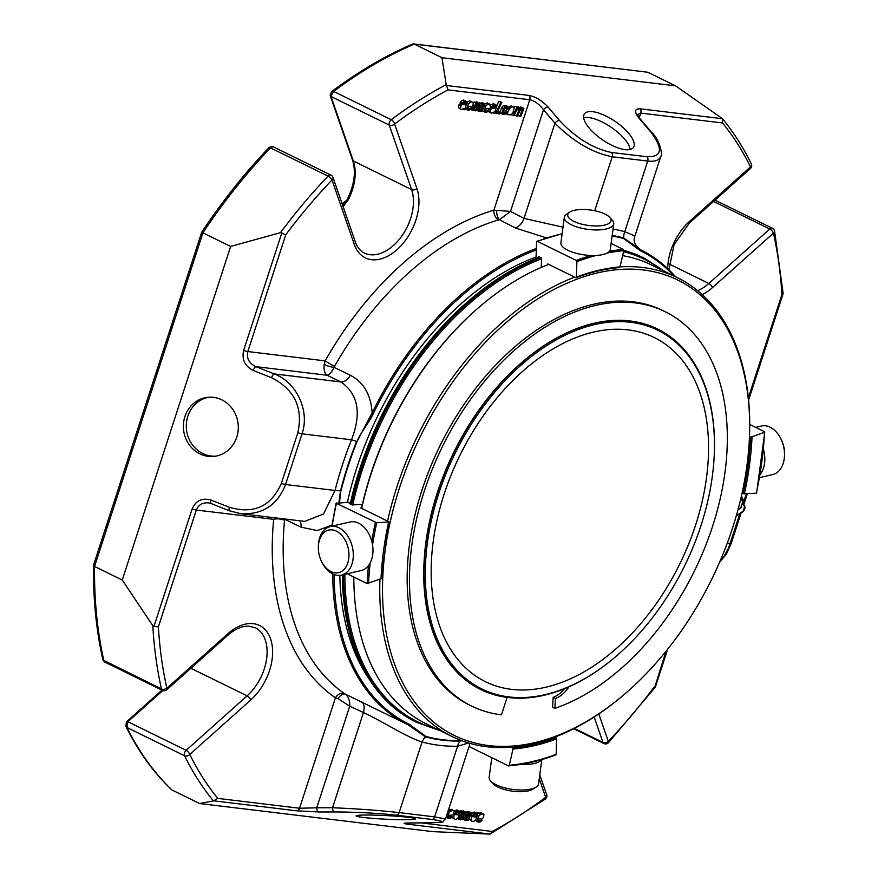<?xml version="1.0" encoding="UTF-8"?>
<svg xmlns="http://www.w3.org/2000/svg" width="878" height="878" viewBox="0 0 878 878"><rect width="100%" height="100%" fill="white"/><g stroke="black" fill="none" stroke-linecap="round" stroke-linejoin="round"><path stroke-width="1.32" d="M695.694 524.77A191.667 122.602 116.1 0 0 654.308 337.558A191.667 122.602 116.1 0 0 459.787 455.594A191.667 122.602 116.1 0 0 485.402 681.668A191.667 122.602 116.1 0 0 695.694 524.77M508.988 696.934A199.8 127.804 116.1 0 0 616.51 655.932A199.8 127.804 116.1 0 0 714.143 457.021A199.8 127.804 116.1 0 0 597.062 324.059A199.8 127.804 116.1 0 0 432.217 516.835A199.8 127.804 116.1 0 0 508.988 696.934M714.154 456.736A200.777 128.429 116.1 0 0 714.176 456.439A200.777 128.429 116.1 0 0 657.644 329.052A200.777 128.429 116.1 0 0 630.338 321.052A200.777 128.429 116.1 0 0 444.872 472.836A200.777 128.429 116.1 0 0 480.716 689.515A200.777 128.429 116.1 0 0 508.022 697.516A200.777 128.429 116.1 0 0 616.071 656.316A200.777 128.429 116.1 0 0 616.29 656.118M480.65 689.482A200.777 128.429 -63.9 0 1 480.584 689.449A200.777 128.429 -63.9 0 1 424.052 562.063A200.777 128.429 -63.9 0 1 522.158 362.186A200.777 128.429 -63.9 0 1 630.206 320.986A200.777 128.429 -63.9 0 1 657.512 328.987A200.777 128.429 -63.9 0 1 657.578 329.02M424.063 561.766A199.8 127.804 -63.9 0 1 424.085 561.47A199.8 127.804 -63.9 0 1 521.708 362.57A199.8 127.804 -63.9 0 1 521.938 362.384M568.911 686.837A24.343 15.574 -63.9 0 1 555.5 698.405L553.206 697.286L552.536 707.229L554.819 708.359A219.665 140.513 116.1 0 0 716.613 512.95A219.665 140.513 116.1 0 0 665.162 311.701A219.665 140.513 116.1 0 0 442.238 446.979A219.665 140.513 116.1 0 0 471.585 706.077A219.665 140.513 116.1 0 0 501.459 714.835L507.122 697.406M554.819 708.359L555.5 698.405M491.79 757.681L489.156 777.282A24.913 8.879 7.6 0 0 490.572 780.893L493.052 783.692A21.851 7.781 7.6 0 0 518.733 791.671A21.851 7.781 7.6 0 0 533.1 789.07L536.228 787.017A24.913 8.879 7.6 0 0 538.543 783.911L541.814 759.58M610.265 222.31A21.851 7.781 -172.4 0 1 581.807 224.175A21.851 7.781 -172.4 0 1 569.789 212.092A21.851 7.781 -172.4 0 1 590.455 209.996A21.851 7.781 -172.4 0 1 609.826 217.459A21.851 7.781 -172.4 0 1 610.265 222.31M759.657 477.61L772.706 474.559A24.913 16.967 -103.1 0 0 780.388 469.148A24.913 16.967 -103.1 0 0 784.493 455.616L784.537 454.453A21.851 14.882 -103.1 0 0 780.893 438.835L780.344 437.815A24.913 16.967 -103.1 0 0 761.391 426.028L755.662 427.366M553.206 697.286A24.343 15.574 116.1 0 0 564.488 688.714M665.162 311.701L662.879 310.582A219.665 140.513 116.1 0 0 439.955 445.859A219.665 140.513 116.1 0 0 469.302 704.957L471.585 706.077M348.072 547.663A21.851 14.882 76.9 0 1 341.333 571.589A21.851 14.882 76.9 0 1 321.996 562.315A21.851 14.882 76.9 0 1 318.352 546.709A21.851 14.882 76.9 0 1 331.368 529.829A21.851 14.882 76.9 0 1 348.072 547.663M490.572 780.893A24.913 8.879 7.6 0 0 519.853 789.98A24.913 8.879 7.6 0 0 536.228 787.017M521.148 764.332A24.913 8.879 7.6 0 0 523.288 764.42A24.913 8.879 7.6 0 0 541.496 759.679M609.826 217.459L612.317 220.268A24.913 8.879 -172.4 0 1 613.733 223.868A24.913 8.879 -172.4 0 1 612.811 225.789A24.913 8.879 -172.4 0 1 585.022 228.917A24.913 8.879 -172.4 0 1 564.335 217.239A24.913 8.879 -172.4 0 1 566.65 214.133L569.789 212.092M613.733 223.868L610.298 249.429A24.913 8.879 -172.4 0 1 609.376 251.349A24.913 8.879 -172.4 0 1 581.587 254.477A24.913 8.879 -172.4 0 1 560.91 242.8L564.335 217.239M784.493 455.616A24.913 16.967 -103.1 0 0 780.344 437.815M760.205 474.394A24.913 16.967 -103.1 0 0 760.71 473.736A24.913 16.967 -103.1 0 0 763.52 449.558M582.443 723.746A253.643 162.243 116.1 0 0 625.323 693.51A253.643 162.243 116.1 0 0 749.263 441.008A253.643 162.243 116.1 0 0 568.801 282.42A253.643 162.243 116.1 0 0 382.632 597.94A253.643 162.243 116.1 0 0 582.443 723.746M318.352 546.709L318.385 545.545A24.913 16.967 76.9 0 1 330.183 526.591A24.913 16.967 76.9 0 1 352.276 546.632A24.913 16.967 76.9 0 1 341.498 575.123A24.913 16.967 76.9 0 1 322.544 563.347L321.996 562.315M330.183 526.591L349.861 522.004A24.913 16.967 76.9 0 1 371.954 542.033A24.913 16.967 76.9 0 1 361.176 570.535L341.498 575.123M379.944 579.129A255.586 163.495 116.1 0 0 452.126 736.543A255.586 163.495 116.1 0 0 581.225 724.745A255.586 163.495 116.1 0 0 624.434 694.279L625.323 693.51M749.263 441.008L749.329 439.834A255.586 163.495 116.1 0 0 677.366 277.667A255.586 163.495 116.1 0 0 620.033 266.89L619.155 267.494L620.033 266.901L623.764 250.702L623.303 249.462L611.099 243.469M574.651 277.13A255.586 163.495 116.1 0 0 548.267 289.477A255.586 163.495 116.1 0 0 387.582 521.104M361.648 508.373A255.586 163.495 -63.9 0 1 479.125 307.201A255.586 163.495 -63.9 0 1 522.333 276.746A255.586 163.495 -63.9 0 1 548.717 264.41M622.634 255.619A255.586 163.495 -63.9 0 1 651.432 264.936L677.366 277.667M452.126 736.543L426.192 723.823A255.586 163.495 -63.9 0 1 353.812 577.022M512.543 747.804L513.004 749.055L509.273 765.254A286.261 183.107 -63.9 0 0 556.158 754.323L555.456 754.86L556.158 754.323L556.674 738.87L556.037 737.663A268.053 171.462 -63.9 0 1 512.543 747.804L511.303 747.2M556.037 737.663L554.841 737.081M508.395 765.835L509.273 765.254L508.395 765.835L469.423 746.706L469.478 743.227M575.661 277.635L576.363 277.086L575.661 277.635L547.718 263.916L547.685 264.805M620.033 266.901A269.03 172.088 -63.9 0 0 576.363 277.086L576.89 261.633A286.261 183.107 -63.9 0 1 596.48 255.421M536.052 257.298L536.579 241.856L537.27 241.307L576.242 260.437L576.89 261.633M536.579 241.856L537.27 241.307A287.238 183.732 116.1 0 1 562.118 233.811M541.243 267.428L541.561 258.011L538.609 256.563L538.576 257.539M743.062 493.677L756.309 493.206A286.261 183.107 -63.9 0 0 764.486 432.327L764.519 431.713L764.486 432.327L750.646 437.2A268.053 171.462 -63.9 0 1 743.062 493.677L742.053 493.184M750.646 437.2L749.483 436.629M764.519 431.713L749.735 424.458M388.636 521.62L360.682 507.901L361.659 507.605A253.643 162.243 -63.9 0 1 478.236 307.969L479.125 307.201M347.227 573.784L367.18 583.585L381.019 578.712L381.052 578.097M372.546 544.942A286.261 183.107 -63.9 0 1 376.728 522.75L388.636 521.993A269.03 172.088 -63.9 0 0 381.019 578.712M376.728 522.75L336.417 503.335L348.325 502.205L350.443 502.874M332.136 526.141A287.238 183.732 116.1 0 1 336.417 503.335L336.417 502.962M362.208 505.179L360.024 504.477L352.254 504.971L349.29 503.522L350.311 503.456M740.977 507.243L740.352 507.912M742.777 500.471A0.977 0.691 147.6 0 1 742.843 501.514L742.964 501.338M741.427 495.993A0.977 0.691 147.6 0 1 741.482 497.025L741.592 496.86M446.211 84.639L447.999 89.885A431.822 276.219 116.1 0 0 394.606 124.061A3.896 1.866 -126.9 0 0 391.237 119.704A3.896 2.491 116.1 0 0 389.36 122.426A3.896 2.491 116.1 0 0 389.272 125.104A3.896 2.524 -19.1 0 0 394.606 124.061L416.929 188.54A3.896 2.524 160.9 0 1 411.595 189.582L353.34 160.992L331.028 96.514A3.896 2.491 -63.9 0 1 330.94 96.207L333.662 91.444A435.718 278.71 -63.9 0 1 414.251 44.109L412.561 44.043C385.113 55.863 358.103 71.744 331.533 91.718L333.662 91.444L391.237 119.704A435.718 278.71 116.1 0 1 446.211 84.639L441.952 57.718L414.251 44.109L647.854 72.248L413.549 43.9M331.028 175.161L272.838 146.604L270.479 147.866L328.065 176.127A435.718 278.71 116.1 0 0 280.51 232.637L285.756 234.788A431.822 276.219 116.1 0 1 331.994 179.979A3.896 2.524 -19.1 0 0 332.992 177.389A3.896 3.896 0 0 0 331.028 175.161A3.896 2.491 116.1 0 0 328.065 176.127A3.896 1.328 43.7 0 1 331.994 179.979L354.317 244.457A3.896 2.524 -19.1 0 0 355.305 241.867L332.992 177.389M507.945 111.682L510.25 107.796L512.829 106.743L514.212 107.884L512.774 113.086L511.018 114.831L508.142 114.733A3.062 1.965 -63.9 0 1 507.671 113.46A3.819 2.447 -63.9 0 1 507.945 111.682L505.937 110.694L506.771 108.74M506.738 114.184L506.123 113.745A3.062 1.965 116.1 0 1 505.926 113.46M466.789 107.939L469.752 108.839A3.282 2.107 116.1 0 0 470.959 107.566L471.881 107.818L470.301 109.64L468.226 110.354L466.767 108.455L468.369 103.999L470.125 102.243L471.837 101.804L473.198 102.924L473.001 105.503L472.518 106.743L468.248 106.227L468.303 109.102M465.055 102.199L466.119 102.715L464.089 102.485A2.393 1.526 116.1 0 0 463.156 103.527L462.201 103.286L463.782 101.519L465.614 101.058L467.129 102.002L464.605 109.717L463.606 109.596A5.4 3.457 -63.9 0 1 463.825 108.554L461.444 109.53L460.357 108.707L461.049 105.722A2.678 1.712 -63.9 0 1 461.905 104.932A3.907 2.502 -63.9 0 1 462.958 104.581L465.691 104.46L465.68 102.32M462.201 103.286L460.182 102.298L461.762 100.531L464.89 100.674M494.841 105.788L495.905 106.304L493.886 106.073A2.393 1.526 116.1 0 0 492.942 107.116L491.987 106.875L493.568 105.108L495.455 104.647L496.915 105.59L494.391 113.306L493.403 113.185A5.4 3.457 -63.9 0 1 493.623 112.143L491.23 113.119L490.154 112.296L490.835 109.311A2.678 1.712 -63.9 0 1 491.702 108.521A3.907 2.502 -63.9 0 1 492.745 108.17L495.477 108.049L495.477 105.909M484.162 110.035L487.125 110.935A3.282 2.107 116.1 0 0 488.333 109.662L489.255 109.915L487.674 111.736L485.6 112.439L484.14 110.54L485.753 106.084L487.499 104.339L489.211 103.9L490.572 105.02L490.374 107.599L489.891 108.828L485.622 108.323L485.677 111.188M482.593 104.262L483.734 104.822L481.978 104.515L481.484 105.92L483.196 107.917L482.494 110.716L481.385 111.572L478.51 110.858L478.598 108.466L479.618 108.499A2.755 1.767 116.1 0 0 479.41 109.552A1.591 1.021 116.1 0 0 479.662 110.31L481.495 110.43L482.143 108.872L480.639 107.149A2.502 1.602 -63.9 0 1 480.332 106.337L481.561 103.703L484.744 104.109A2.7 1.723 -63.9 0 1 484.711 106.073L483.723 106.051A1.701 1.087 116.1 0 0 483.734 104.822L483.251 104.361M482.099 102.441L484.744 104.109M477.347 110.617L479.278 111.561L476.908 110.068M500.888 102.232L501.876 102.353L496.498 113.558L495.51 113.438L500.888 102.232L498.869 101.244L496.849 105.459M477.006 103.593L478.148 104.153L476.403 103.834L475.909 105.239L477.621 107.248L476.919 110.046L475.799 110.891L472.935 110.178L473.012 107.796L474.032 107.829A2.755 1.767 116.1 0 0 473.824 108.883A1.591 1.021 116.1 0 0 474.076 109.64L475.909 109.761L476.556 108.203L475.053 106.479A2.502 1.602 -63.9 0 1 474.746 105.667L475.975 103.033L479.158 103.439A2.7 1.723 -63.9 0 1 479.136 105.404L478.137 105.382A1.701 1.087 116.1 0 0 478.148 104.153L477.676 103.692M476.513 101.76L479.158 103.439M471.76 109.937L472.935 110.178L470.882 109.124M503.215 112.878L504.938 113.097L506.145 111.594L507.089 111.857L505.289 114.03L502.951 114.447L502.238 113.547L502.446 111.034L503.665 108.433L505.41 106.556L508.461 106.995L508.362 109.048L507.363 109.026L506.76 107.215L504.334 109.179L503.577 113.416M505.86 105.283L508.461 106.995M500.219 112.351L499.45 113.92L498.342 113.789L499.099 112.219L500.219 112.351L497.585 111.287M522.169 109.091L521.334 109.366A3.007 1.921 116.1 0 0 520.292 110.288L517.34 116.072L516.352 115.951L519.337 109.673L518.997 108.685L517.987 108.96A3.227 2.063 116.1 0 0 516.89 109.937L513.948 115.666L512.961 115.545L516.857 107.423L517.844 107.544L517.197 108.883L518.58 107.785L520.391 108.082A2.085 1.339 -63.9 0 1 520.5 109.278L522.926 107.961L523.892 108.587L520.764 116.489L519.776 116.368L522.487 109.124M518.042 106.71L520.391 108.082M782.836 293.087L781.914 294.547A431.822 276.219 116.1 0 0 773.441 233.142A3.896 2.338 -12.6 0 0 774.55 230.969A3.896 3.896 0 0 0 772.464 228.324A3.896 2.491 116.1 0 0 769.776 229.026A3.896 1.602 48.2 0 1 773.441 233.142L712.475 287.589A3.896 1.602 -131.8 0 0 708.82 283.473L669.058 263.96M751.316 163.879A3.896 2.689 153.8 0 1 750.514 166.919A3.896 1.602 48.2 0 1 750.416 168.51A3.896 3.896 0 0 0 751.316 163.879C743.095 147.175 733.47 132.106 722.429 118.662L675.566 85.846L647.854 72.248M742.799 502.699A4.873 3.15 161.2 0 1 743.951 501.162A8.758 5.608 -63.9 0 0 743.414 500.021A4.873 3.479 -32.4 0 0 742.964 500.625M608.432 742.744A3.896 1.328 -136.3 0 0 608.3 741.372A3.896 2.524 160.9 0 1 602.966 742.415A3.896 2.491 116.1 0 0 603.899 743.545A3.896 3.896 0 0 0 608.432 742.744L655.361 687.057L667.675 649.171M546.687 794.7A3.896 2.524 160.9 0 1 545.688 797.29A3.896 1.866 53.1 0 1 545.337 799.09A3.896 3.896 0 0 0 546.687 794.7L539.772 774.747M475.13 814.202L476.447 814.85L474.57 814.488A3.282 2.107 116.1 0 0 473.363 815.761L472.452 815.508L474.032 813.686L476.106 812.984L477.566 814.872L475.953 819.328L474.208 821.084L472.496 821.523L471.135 820.403L471.332 817.824L471.815 816.584L476.074 817.1L475.942 814.18M478.214 820.612L480.244 820.853A2.393 1.526 116.1 0 0 481.177 819.8L482.132 820.041L480.551 821.808L478.675 822.269L477.204 821.325L479.728 813.61L480.727 813.73A5.4 3.457 -63.9 0 1 480.507 814.773L482.889 813.796L483.976 814.619L483.284 817.605A2.678 1.712 -63.9 0 1 482.417 818.395A3.907 2.502 -63.9 0 1 481.374 818.746L478.642 818.867L478.576 820.963M478.719 822.269L476.699 821.281L478.719 822.269M448.428 817.023L450.447 817.264A2.393 1.526 116.1 0 0 451.38 816.211L452.346 816.452L450.765 818.219L448.877 818.68L447.418 817.736L449.931 810.021L450.93 810.142A5.4 3.457 -63.9 0 1 450.71 811.184L453.092 810.207L454.178 811.031L453.498 814.016A2.678 1.712 -63.9 0 1 452.631 814.806A3.907 2.502 -63.9 0 1 451.577 815.157L448.845 815.278L448.779 817.374M457.756 812.117L459.073 812.754L457.197 812.391A3.282 2.107 116.1 0 0 455.989 813.676L455.078 813.412L456.659 811.59L458.733 810.888L460.193 812.787L458.579 817.242L456.834 818.987L455.122 819.426L453.761 818.307L453.959 815.728L454.442 814.499L458.7 815.003L458.601 812.106M460.599 818.505L462.344 818.823L462.849 817.418L461.126 815.41L461.828 812.611L462.947 811.755L465.812 812.479L465.735 814.861L464.714 814.828A2.755 1.767 116.1 0 0 464.923 813.774A1.591 1.021 116.1 0 0 464.671 813.017L462.838 812.896L462.19 814.455L463.694 816.178A2.502 1.602 -63.9 0 1 464.001 816.99L462.772 819.624L459.589 819.218A2.7 1.723 -63.9 0 1 459.622 817.253L460.61 817.275A1.701 1.087 116.1 0 0 460.599 818.505L460.95 818.911M458.327 818.976L460.27 819.931L457.712 818.296M463.123 810.822L467.414 813.28L468.523 812.435L471.398 813.149L471.31 815.53L470.301 815.497A2.755 1.767 116.1 0 0 470.498 814.444A1.591 1.021 116.1 0 0 470.246 813.686L469.829 813.39M448.471 809.845L447.714 812.194M469.478 813.313L470.246 813.686L468.413 813.577L467.776 815.135L469.28 816.847A2.502 1.602 -63.9 0 1 469.587 817.659L468.358 820.293L465.175 819.887A2.7 1.723 -63.9 0 1 465.197 817.923L466.196 817.945A1.701 1.087 116.1 0 0 466.185 819.174L466.536 819.58M463.902 819.646L465.856 820.601L463.364 818.998M468.698 811.491L471.398 813.149M466.185 819.174L467.93 819.492L468.424 818.087L466.712 816.09L467.414 813.28M250.746 699.985L189.791 754.432A431.822 276.219 116.1 0 0 217.788 798.398L213.475 800.923A435.718 278.71 116.1 0 1 184.567 755.76A3.896 2.689 -26.2 0 0 189.791 754.432A3.896 1.602 -131.8 0 0 186.136 750.317A3.896 2.491 116.1 0 0 184.545 752.808A3.896 2.491 116.1 0 0 184.567 755.76L126.992 727.5L127.606 721.99A3.896 2.491 -63.9 0 1 127.881 721.716L186.136 750.317L247.091 695.859A3.896 1.602 48.2 0 1 250.746 699.985A46.062 29.468 116.1 0 0 270.6 638.91A46.062 29.468 116.1 0 0 227.83 633.751L166.864 688.209A3.896 2.338 167.4 0 1 161.442 688.934A3.896 2.491 116.1 0 0 162.463 690.382A3.896 3.896 0 0 0 166.765 689.79A3.896 1.602 -131.8 0 0 166.864 688.209A431.822 276.219 116.1 0 1 158.38 626.804L196.321 510.041C198.395 504.894 202.401 502.501 208.338 502.853L211.181 503.566A3.896 1.339 111.6 0 0 211.422 503.599M125.883 726.271L126.992 727.5A435.718 278.71 -63.9 0 0 171.912 789.937L171.331 789.531C153.189 772.113 138.044 751.03 125.883 726.271L126.432 721.87A2.919 0.999 43.7 0 1 127.606 721.99M213.475 800.923L199.624 803.546L171.912 789.937M545.337 799.09L490.045 834.1L433.227 831.675L199.624 803.546M441.952 57.718L675.566 85.846M272.838 146.604L269.381 147.219L270.479 147.866A435.718 278.71 -63.9 0 0 202.928 232.846L202.544 232.615M280.51 232.637L230.64 246.444L202.928 232.846L94.539 566.442L93.485 565.267L201.699 232.231C222.31 201.194 244.874 172.856 269.381 147.219M122.251 580.04L94.539 566.442A435.718 278.71 -63.9 0 0 103.856 660.673L104.46 661.913L102.902 659.938L161.442 688.934A435.718 278.71 116.1 0 1 152.805 625.674L122.251 580.04L230.64 246.444M496.674 210.292A7.792 3.501 -96.3 0 0 499.439 219.719L510.513 211.389L493.886 210.171A273.442 174.909 116.1 0 0 325.145 360.869L324.223 364.315C323.642 369.726 324.586 373.359 327.066 375.235L255.915 366.664A3.896 1.339 111.6 0 0 253.248 370.483C244.863 366.181 241.669 359.486 243.645 350.399A3.896 0.658 -162 0 0 247.815 351.562C246.389 358.356 249.1 363.382 255.915 366.664L274.243 373.918A3.896 1.339 111.6 0 0 271.565 377.727C294.503 389.492 303.272 407.809 297.861 432.678L281.388 483.35C271.247 506.343 253.94 514.354 229.454 507.352L211.126 500.109A3.896 1.339 111.6 0 0 211.181 503.566L229.498 510.82A3.896 1.339 -68.4 0 1 229.454 507.352M507.671 113.46L506.441 112.856M508.329 106.721L511.49 105.964M471.881 107.818L470.959 107.566M469.752 108.839L467.831 107.895M467.842 107.785A3.282 2.107 116.1 0 0 468.951 106.578M468.248 106.227L467.37 105.799M467.14 102.046L469.796 100.816L470.827 101.299M467.689 110.2L464.923 108.378M461.905 104.932L459.896 103.944A2.678 1.712 116.1 0 0 459.029 104.734L458.338 107.72L460.357 108.707M463.606 109.596L462.838 109.223M465.691 104.46L463.672 103.472L464.1 101.727M462.958 104.581L460.939 103.593L463.672 103.472M460.939 103.593A3.907 2.502 116.1 0 0 459.896 103.944M495.477 108.049L493.469 107.061L493.886 105.316M492.745 108.17L490.736 107.182L493.469 107.061M491.702 108.521L490.297 107.829M488.234 109.421L488.574 108.674M493.403 113.185L492.624 112.812M490.572 105.02L493.392 103.659L494.676 104.262M491.987 106.875L489.968 105.887M489.255 109.915L488.333 109.662M487.125 110.935L485.205 109.991M485.216 109.871A3.282 2.107 116.1 0 0 486.324 108.663M485.622 108.323L484.744 107.884M484.678 103.977L487.169 102.913L488.201 103.395M485.062 112.285L482.45 110.771M482.637 107.138L483.262 105.832M483.723 106.051L481.704 105.064A1.701 1.087 116.1 0 0 481.792 104.669M479.048 103.22L482.724 103.121M480.332 106.337L478.389 105.382M478.312 105.382A2.502 1.602 116.1 0 0 478.62 106.161L480.639 107.149M482.143 108.872L478.62 106.161M479.41 109.487L480.123 107.884M479.618 108.499L477.698 107.566M478.598 108.466L477.731 108.049M495.51 113.438L494.457 112.922M501.876 102.353L498.869 101.244M473.198 102.935L473.955 102.046L477.138 102.452M474.746 105.667L473.176 104.888M476.556 108.203L473.033 105.492A2.502 1.602 116.1 0 0 473.033 105.492L475.053 106.479M473.835 108.817L474.537 107.204M474.032 107.829L471.003 106.809L473.012 107.796M471.684 109.904L470.915 109.19M478.137 105.382L476.117 104.394A1.701 1.087 116.1 0 0 476.216 103.999M500.164 112.329L501.634 107.478L503.39 105.569L506.441 106.008M501.042 113.503L500.186 112.417M507.089 111.857L506.145 111.594M502.929 112.11L504.126 110.606M507.363 109.026L505.432 107.742M506.551 107.204L506.343 108.06M498.342 113.789L496.761 113.01M499.099 112.219L497.519 111.44M522.344 110.99L520.467 110.079M519.776 116.368L517.757 115.38L519.963 110.782M519.48 107.423L521.126 107.006M516.451 106.853L518.382 107.094M517.844 107.544L515.825 106.556L516.857 107.423M514.19 107.796L514.837 106.436M512.961 115.545L511.226 114.689M516.352 115.951L514.343 114.963L516.407 110.661M546.555 237.916L515.309 227.962A11.491 7.309 117.5 0 0 524.012 218.402L510.513 211.389L543.526 109.783A3.896 2.118 -40.4 0 1 548.124 107.116C542.11 100.696 535.778 96.81 529.116 95.439A3.896 2.919 -83.1 0 1 529.763 99.741C534.713 100.838 539.301 104.186 543.526 109.783L554.951 123.194A3.896 2.118 -40.4 0 1 559.538 120.527L548.124 107.116M625.081 149.655A29.709 11.184 -145.7 0 1 595.35 134.29A29.709 11.184 -145.7 0 1 584.386 113.92A29.709 11.184 -145.7 0 1 615.226 121.427A29.709 11.184 -145.7 0 1 633.455 147.416A29.709 11.184 -145.7 0 1 625.081 149.655M563.007 227.182L524.012 218.402L554.951 123.194C573.191 141.567 592.277 152.761 612.229 156.778A3.896 2.919 -83.1 0 0 611.571 152.487L647.064 156.756C662.341 157.041 663.428 148.612 650.324 131.459A3.896 2.118 139.6 0 1 651.256 131.909L639.832 118.497A3.896 2.118 139.6 0 0 638.899 118.047C634.114 111.78 634.509 108.696 640.095 108.806A3.896 2.919 96.9 0 1 640.742 113.097L637.406 114.502M637.351 114.656L639.832 118.497M783.143 293.636L748.605 400.083M640.095 108.806L722.484 118.728L722.517 122.953L640.742 113.097L639.228 117.762M739.869 513.729L728.531 547.982L724.284 555.983L720.059 561.174M654.889 686.859L666.029 651.224M409.861 822.938A3.896 2.919 96.9 0 1 407.655 824.179L490.045 834.1L492.306 831.466A431.822 276.219 116.1 0 0 545.688 797.29L539.246 778.687M472.452 815.508L471.475 815.025M476.074 817.1L474.065 816.112L474.427 813.862M474.065 816.112L469.796 815.596L471.815 816.584M471.168 820.502L469.115 819.404M471.431 813.215L474.087 811.985L476.633 813.138M479.476 813.116L481.473 813.006M480.727 813.73L478.708 812.743L477.709 812.622L479.728 813.61M477.391 813.961L477.709 812.622M477.204 821.325L475.174 820.293M478.62 822.258L475.196 820.337M482.132 820.041L481.177 819.8M480.244 820.853L478.225 819.854A2.393 1.526 116.1 0 0 479.158 818.812M448.406 816.288L448.428 816.266A2.393 1.526 116.1 0 0 449.371 815.223L452.346 816.452M450.447 817.264L448.428 816.266M449.69 809.527L451.676 809.417M450.93 810.142L448.713 809.121M449.931 810.021L448.625 809.373M447.418 817.736L446.112 817.1M446.825 817.681L446.013 817.418M451.38 816.211L449.371 815.223M455.078 813.412L454.08 812.929M458.7 815.003L456.692 814.016L457.054 811.766M456.692 814.016L453.739 813.665M454.442 814.499L453.487 814.027M453.794 818.417L451.742 817.319M454.167 811.009L456.714 809.9L459.26 811.042M459.622 817.253L458.832 816.869M458.261 818.944L457.636 818.362M464.923 813.774L462.958 812.819M464.714 814.828L462.706 813.84A2.755 1.767 116.1 0 0 462.904 812.852M459.82 811.623L460.928 810.767L463.803 811.481M460.335 817.824L460.829 816.43L459.117 814.422M460.61 817.275L459.051 816.507M470.498 814.444L468.545 813.489M470.301 815.497L468.281 814.51A2.755 1.767 116.1 0 0 468.49 813.522M465.395 812.293L466.514 811.448L469.379 812.161M465.911 818.505L466.416 817.1L464.616 814.773M466.196 817.945L464.001 816.957M465.197 817.923L464.001 817.341M463.836 819.613L463.277 819.119M407.655 824.179C402.278 823.443 403.013 823.015 409.872 822.927A3.896 2.568 89.8 0 0 410.081 822.938A3.896 2.568 89.8 0 0 410.289 822.916M425.874 822.884C451.237 821.819 439.955 822.587 445.519 818.944L434.632 816.869L399.139 812.6C378.627 810.317 356.424 808.704 332.532 807.749A3.896 2.568 -90.2 0 0 334.891 811.941C357.006 812.073 377.463 813.149 396.252 815.157L431.746 819.437C446.463 821.457 444.433 822.609 425.665 822.873A3.896 2.568 89.8 0 0 425.874 822.884L405.735 823.048M363.437 817.462A29.709 1.811 2.9 0 1 356.117 815.892A29.709 1.811 2.9 0 1 385.881 815.574A29.709 1.811 2.9 0 1 415.459 818.889A29.709 1.811 2.9 0 1 396.165 819.613A29.709 1.811 2.9 0 1 363.437 817.462M334.891 811.941L319.098 811.985A3.896 2.568 -90.2 0 1 316.728 807.804L299.552 808.254A3.896 2.919 -83.1 0 1 296.676 810.811L214.287 800.89M152.805 625.674L153.924 626.53L158.38 626.804M211.005 503.445L208.371 502.853M297.861 432.678A3.896 0.658 -162 0 0 302.032 433.831C309.989 410.97 296.742 382.402 274.243 373.918L340.916 381.941C358.224 393.992 361.758 413.275 351.496 439.79L302.032 433.831L285.569 484.513L335.023 490.462A275.736 176.379 -63.9 0 1 351.496 439.79A11.491 1.076 -158.3 0 1 356.578 441.447A269.568 172.439 116.1 0 0 340.477 490.989A11.491 2.766 -165.8 0 0 335.023 490.462L323.521 513.992L304.721 521.389L240.813 513.696L229.751 510.842A3.896 1.339 -68.4 0 1 229.498 510.82L240.824 513.696C262.489 514.859 277.393 505.135 285.569 484.513A3.896 0.658 -162 0 1 281.388 483.35M236.775 437.112A29.709 27.437 83.8 0 1 214.056 456.384A29.709 27.437 83.8 0 1 183.557 429.825A29.709 27.437 83.8 0 1 207.614 397.317A29.709 27.437 83.8 0 1 236.775 437.112M594.702 210.72L612.229 156.778L647.712 161.058C655.021 161.859 659.389 160.257 660.838 156.251L660.893 156.064M338.008 698.614L335.44 697.812A7.792 5.959 124.5 0 1 344.56 693.653L345.284 694.125C348.489 696.627 349.971 700.655 349.74 706.197L316.728 807.804L332.532 807.749L363.459 712.541L349.74 706.197L338.008 698.614A7.792 4.247 121.7 0 1 345.284 694.125L407.787 724.624L425.589 736.872A11.491 8.769 -74.7 0 0 422.088 741.965C407.107 737.531 380.778 720.344 363.459 712.541A11.491 7.386 -65.2 0 0 361.418 701.577M284.373 518.942A7.792 4.324 -159.5 0 1 284.757 519.271L284.538 520.27A7.792 3.051 -174.6 0 0 273.662 519.348L196.321 510.041A3.896 0.658 18 0 1 192.15 508.878C195.86 500.482 202.181 497.552 211.126 500.109M324.223 364.315A7.792 1.943 -164.1 0 0 334.123 367.366C331.719 372.217 329.371 374.84 327.066 375.235L340.916 381.941A11.491 7.189 115.9 0 0 350.388 375.257C363.766 382.336 371.01 394.902 372.107 412.934A264.432 169.147 -63.9 0 1 536.348 248.474M285.756 234.788L247.815 351.562L325.145 360.869A7.792 0.56 -150.4 0 0 334.562 366.313L334.123 367.366L350.388 375.257M447.999 89.885L529.763 99.741L493.886 210.171A7.792 5.158 -106.6 0 0 498.484 219.895L499.439 219.719L515.309 227.962M634.937 235.984C632.884 240.77 634.761 245.346 640.567 249.725L623.731 237.993A11.491 8.769 105.3 0 1 624.763 231.693L634.937 235.984L660.838 156.251C662.605 156.723 660.925 140.82 651.256 131.909M468.611 742.975L457.581 746.234L434.632 816.869A3.896 2.919 -83.1 0 1 431.746 819.437M623.775 250.669A258.505 165.36 -63.9 0 1 644.518 258.297L643.376 257.737A258.505 165.36 116.1 0 0 623.786 250.406M539.718 257.1A258.505 165.36 116.1 0 0 469.104 300.485A258.505 165.36 116.1 0 0 359.739 469.357A258.505 165.36 116.1 0 0 350.278 504.005M342.365 574.914A258.505 165.36 116.1 0 0 415.568 721.859L416.71 722.418A258.505 165.36 -63.9 0 1 343.507 574.651M612.098 236.006A269.041 172.099 -63.9 0 1 623.643 238.542L623.731 237.993A269.568 172.439 116.1 0 0 612.175 235.469M623.643 238.542L640.644 250.899L640.413 249.681A264.432 169.147 -63.9 0 1 642.806 250.888A264.432 169.147 -63.9 0 1 675.643 276.822M462.267 740.878L460.522 740.604A269.041 172.099 -63.9 0 1 425.896 736.433L425.589 736.872A269.568 172.439 116.1 0 0 460.281 741.043A11.491 8.385 -91.1 0 0 457.581 746.234A275.736 176.379 -63.9 0 1 422.088 741.965L399.139 812.6A3.896 2.919 -83.1 0 1 396.252 815.157M425.896 736.433L408.896 724.065L407.787 724.624A264.432 169.147 -63.9 0 1 332.707 573.916M331.983 525.099L317.199 530.575L301.033 527.151L284.757 519.271M339.61 502.765L340.477 490.989L338.853 502.809M536.304 249.956A263.433 168.51 -63.9 0 0 373.348 413.549L372.107 412.934L357.006 441.59A269.041 172.099 -63.9 0 0 340.949 491.032M468.874 300.671A257.539 164.735 116.1 0 0 468.654 300.869A257.539 164.735 116.1 0 0 350.201 503.972M640.644 250.899A263.433 168.51 -63.9 0 1 674.041 276.032M460.522 740.604L461.389 740.549M408.896 724.065A263.433 168.51 -63.9 0 1 334.101 574.519M373.348 413.549C369.331 422.285 360.43 432.832 357.006 441.59M347.436 502.26A255.586 163.495 -63.9 0 1 356.962 467.272A255.586 163.495 -63.9 0 1 536.063 256.991M368.672 678.354A255.586 163.495 -63.9 0 1 339.83 575.386M343.704 204.552L347.084 199.723L348.05 200.14L343.079 206.539M342.705 205.474L343.627 204.486L344.374 205.167M346.909 200.041A297.499 190.296 116.1 0 0 342.146 203.839M209.085 397.196A29.709 27.437 -96.2 0 0 186.476 429.507A29.709 27.437 -96.2 0 0 215.516 456.176M630.184 149.479A29.709 11.184 34.3 0 0 611.22 127.299A29.709 11.184 34.3 0 0 583.65 117.718M556.674 738.87A269.03 172.088 -63.9 0 1 513.004 749.055M607.17 253.007A286.261 183.107 -63.9 0 1 623.764 250.702M576.242 260.437A287.238 183.732 -63.9 0 1 591.179 255.487M609.453 251.262A287.238 183.732 -63.9 0 1 623.303 249.462M752.018 437.244A269.03 172.088 -63.9 0 1 744.401 493.963M368.551 583.629A286.261 183.107 -63.9 0 1 370.143 563.05M367.18 583.585A287.238 183.732 -63.9 0 1 368.486 565.608M371.756 541.243A287.238 183.732 -63.9 0 1 375.378 522.465M740.406 500.306L741.262 496.696M738.135 509.218L740.911 507.44L742.843 501.514L741.142 498.825M742.503 503.313L744.632 506.683A2.919 1.866 -63.9 0 1 743.161 511.215L736.379 515.573M744.632 506.683A0.977 0.691 -32.4 0 0 744.566 505.629M742.601 511.687L743.161 511.215M574.377 728.378L602.966 742.415L594.165 716.986M713.562 201.424L769.776 229.026L708.82 283.473A42.166 26.977 116.1 0 1 697.67 290.706M331.533 91.718L330.139 95.307A2.919 1.756 -12.7 0 0 330.94 96.207M330.194 95.482A2.919 1.899 -19.1 0 0 330.249 95.691A2.919 1.899 -19.1 0 0 331.028 96.514L389.272 125.104L411.595 189.582A42.166 26.977 116.1 0 1 401.005 237.148A42.166 26.977 116.1 0 1 364.359 253.029C360.32 251.086 357.302 247.366 355.305 241.867M354.317 244.457A46.062 29.468 116.1 0 0 397.086 249.615A46.062 29.468 116.1 0 0 416.929 188.54M446.726 85.517L529.116 95.439M281.871 232.747L243.645 350.399M510.25 107.796L508.417 106.897M468.369 103.999L467.162 103.406M461.049 105.722L459.029 104.734M490.835 109.311L489.858 108.828M490.154 112.296L488.157 111.319M485.753 106.084L484.832 105.634M481.561 103.703L479.542 102.715M481.495 110.43L479.476 109.443M475.975 103.033L473.955 102.046M475.909 109.761L473.9 108.773M505.41 106.556L503.39 105.569M502.238 113.547L500.219 112.549M504.938 113.097L503.182 112.23M518.58 107.785L516.56 106.798M518.986 110.474L517.197 109.596M611.571 152.487C593.341 148.733 576.001 138.076 559.538 120.527M650.324 131.459L638.899 118.047M722.517 122.953A431.822 276.219 116.1 0 1 750.514 166.919L689.548 221.366A3.896 1.602 48.2 0 1 689.46 222.957L750.416 168.51M689.548 221.366A46.062 29.468 116.1 0 0 667.675 268.58M702.213 294.624A46.062 29.468 116.1 0 0 712.475 287.589M781.914 294.547L748.374 397.778M741.658 497.233L743.414 500.021M746.333 493.842L743.951 501.162M741.109 512.928L731.231 543.339A3.896 0.658 -162 0 1 730.211 543.449L727.302 543.098M598.807 713.935L608.3 741.372A431.822 276.219 116.1 0 0 654.549 686.552M492.306 831.466L421.199 822.895M474.032 813.686L472.013 812.699M478.806 816.32L477.511 815.684M477.819 818.34L476.82 817.846M449.02 812.732L447.747 812.106M448.032 814.751L447.034 814.268M456.659 811.59L454.639 810.603M462.947 811.755L460.928 810.767M461.828 812.611L459.929 811.678M461.126 815.41L459.831 814.773M462.201 816.694L460.182 815.706M462.849 817.418L460.829 816.43M462.344 818.823L460.5 817.912M468.523 812.435L466.514 811.448M466.712 816.09L464.692 815.091M467.787 817.363L465.768 816.375M468.424 818.087L466.416 817.1M467.93 819.492L466.086 818.581M425.665 822.873L409.872 822.927M319.098 811.985L296.676 810.811M217.788 798.398L299.552 808.254L335.44 697.812A273.442 174.909 116.1 0 1 273.662 519.348M166.765 689.79L227.731 635.343A3.896 1.602 -131.8 0 0 227.83 633.751M190.866 668.268L247.091 695.859A42.166 26.977 116.1 0 0 266.769 657.721A42.166 26.977 116.1 0 0 255.18 627.693L248.342 626.113L245.061 626.332C239.398 627.177 233.625 630.184 227.731 635.343M153.924 626.53L192.15 508.878M271.565 377.727L253.248 370.483M613.031 229.114A275.736 176.379 -63.9 0 1 624.763 231.693L647.712 161.058A3.896 2.919 -83.1 0 0 647.064 156.756M334.562 366.313A265.661 169.937 -63.9 0 1 498.484 219.895M344.56 693.653A265.661 169.937 -63.9 0 1 284.538 520.27M299.694 520.786A11.491 7.189 -64.1 0 1 301.033 527.151M351.419 504.565A258.505 165.36 -63.9 0 1 360.891 469.917A258.505 165.36 -63.9 0 1 540.859 257.66M352.736 504.938A257.539 164.735 -63.9 0 1 362.197 470.323A257.539 164.735 -63.9 0 1 541.528 258.856M623.523 251.756A257.539 164.735 -63.9 0 1 662.056 270.15M436.816 729.036A257.539 164.735 -63.9 0 1 344.878 574.333M126.553 721.782A2.919 1.207 48.2 0 1 126.662 721.639A2.919 1.207 48.2 0 1 127.881 721.716L162.803 690.536M330.139 95.307L352.572 160.169A2.919 1.899 -19.1 0 0 353.34 160.992A42.166 26.977 -63.9 0 1 348.05 200.14M270.567 147.91A2.919 1.899 -19.1 0 0 269.7 148.492M342.354 204.453A297.499 190.296 -63.9 0 1 345.987 201.545M714.143 457.021L714.176 456.439M424.085 561.47L424.052 562.063M555.829 754.893C539.805 760.908 524.089 764.573 508.68 765.89M576.045 277.667C590.806 272.147 605.271 268.778 619.44 267.549M536.897 241.274L562.129 233.691M764.782 432.031L756.595 493.096M381.315 578.415L388.91 521.872M331.807 526.207L336.142 503.083M738.014 509.701L740.769 507.934A0.977 0.977 0 0 0 741.175 507.407L743.095 501.481A0.977 0.977 0 0 0 742.997 500.658L741.372 498.111M741.449 495.894L741.625 496.18A0.977 0.977 0 0 1 741.734 497.003L739.649 503.412M736.236 516.055L743.018 511.709L744.785 505.827L742.733 502.589M603.899 743.545L573.707 728.729M772.464 228.324L715.01 200.129M102.902 659.938L102.902 659.938C96.262 630.437 93.112 598.928 93.463 565.388M162.463 690.382L104.46 661.913M511.424 105.931L513.443 106.918M469.807 100.816L471.815 101.804L469.796 100.816M469.84 100.816L471.859 101.804M465.175 108.806L467.195 109.794L465.175 108.817M467.173 109.772L465.153 108.784M459.424 108.543L461.433 109.53L459.424 108.543M463.694 100.081L465.702 101.069M463.54 100.059L465.559 101.047M489.211 112.132L491.23 113.119L489.222 112.132M493.392 103.659L495.411 104.647L493.381 103.659M493.48 103.67L495.499 104.658M493.337 103.648L495.346 104.636M489.178 103.9L487.213 102.913M484.568 111.89L482.527 110.88M501.634 107.478L503.654 108.466M501.7 107.379L503.709 108.367M501.59 107.544L503.61 108.532M500.943 113.449L502.962 114.436M520.917 106.973L522.882 107.95M520.983 106.984L523.003 107.972M668.915 269.765L674.128 244.556L689.46 222.957M774.55 230.969L783.154 293.636M747.332 493.776L743.885 504.4M731.231 543.339L726.413 554.073L719.521 562.403M470.498 820.535L472.518 821.523L470.509 820.535M470.454 820.535L472.474 821.523M475.119 812.545L475.997 812.973L475.119 812.534M475.141 812.567L475.964 812.962M480.881 812.808L482.889 813.796L480.87 812.808M478.773 822.28L476.754 821.292M451.083 809.22L453.103 810.207L451.072 809.22M446.902 817.692L448.921 818.68L446.913 817.692M446.814 817.681L448.834 818.669M448.976 818.691L446.968 817.703M455.1 819.426L453.136 818.439M457.745 810.449L458.59 810.877M469.104 746.366L445.519 818.944M644.518 258.297L665.546 271.862M440.306 730.748L416.71 722.418M640.567 249.725L642.806 250.888M126.432 721.87L161.947 690.13M347.084 199.723C354.35 185.028 356.183 171.847 352.572 160.169"/></g></svg>

